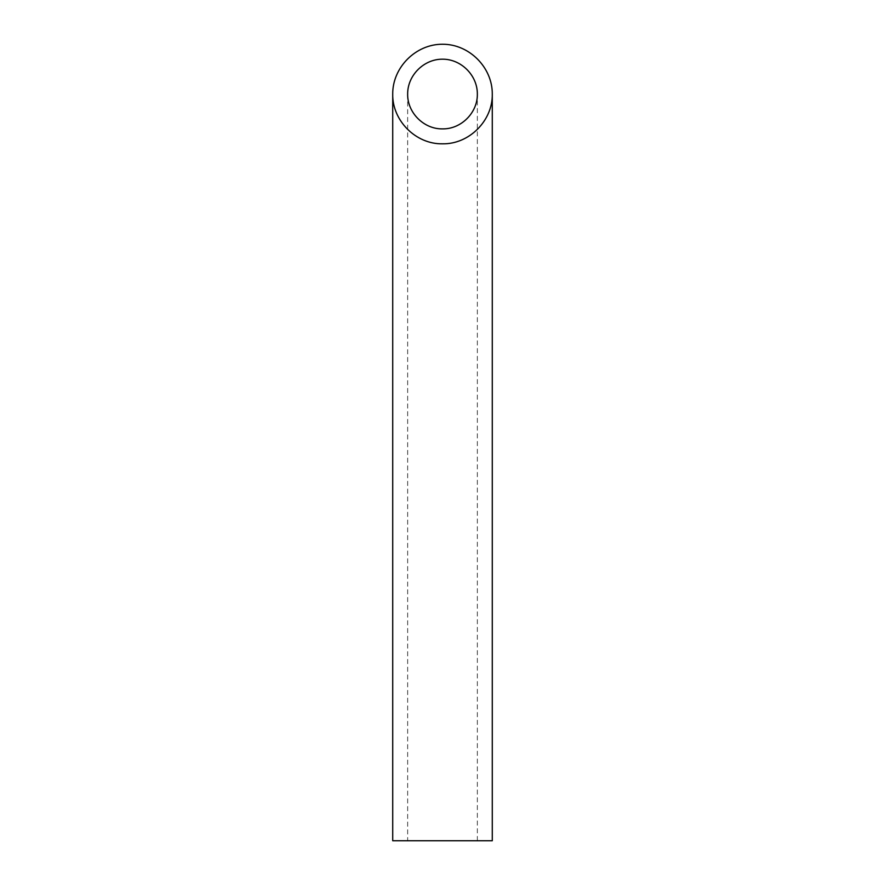 <?xml version="1.0" encoding="UTF-8"?>
<svg xmlns="http://www.w3.org/2000/svg" width="885" height="885" viewBox="0 0 885 885"><rect width="100%" height="100%" fill="white"/><g stroke="black" fill="none" stroke-linecap="round" stroke-linejoin="round"><path stroke-width="0.66" stroke-dasharray="4.42 3.32" d="M477.347 840.75L407.653 840.75L477.347 840.75L477.347 94.031M392.719 840.75L492.281 840.75M407.653 94.031L407.653 840.75"/><path stroke-width="1.33" d="M442.5 128.878C461.129 129.265 477.734 112.66 477.347 94.031C477.491 75.391 461.14 59.041 442.5 59.184C423.86 59.041 407.509 75.391 407.653 94.031C407.266 112.66 423.871 129.265 442.5 128.878M492.281 840.75L392.719 840.75L392.719 94.031C392.166 120.637 415.895 144.366 442.5 143.812C469.105 144.366 492.834 120.637 492.281 94.031L492.281 840.75M492.281 94.031C492.48 67.393 469.138 44.051 442.5 44.25C415.861 44.051 392.52 67.393 392.719 94.031"/></g></svg>
